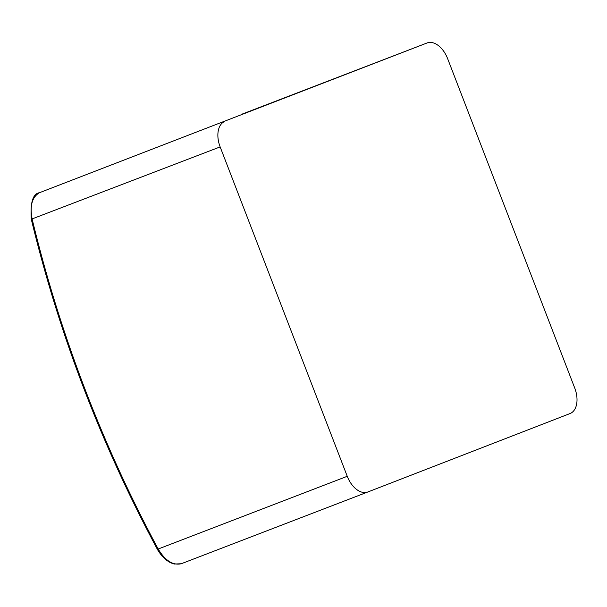 <?xml version="1.0" encoding="UTF-8"?>
<svg xmlns="http://www.w3.org/2000/svg" width="607" height="607" viewBox="0 0 607 607"><rect width="100%" height="100%" fill="white"/><g stroke="black" fill="none" stroke-linecap="round" stroke-linejoin="round"><path stroke-width="0.91" d="M220.151 146.902L347.25 476.298L158.192 549.016L157.509 549.57L158.784 551.733L161.986 556.004L166.69 560.382L170.415 562.674L174.103 564.032L181.22 563.759C172.851 565.534 165.165 560.625 158.192 549.016A1093.723 863.04 68.8 0 1 32.171 219.203C29.614 205.91 32.042 197.085 39.455 192.715L427.07 42.968L39.455 192.715C32.907 193.641 30.183 202.48 31.291 219.233L220.151 146.902A22.064 13.559 -111 0 1 224.84 121.415M31.291 219.218L31.291 219.233C59.236 334.692 101.308 444.81 157.509 549.57M241.662 114.283L427.047 42.976A22.064 13.559 -111 0 1 427.07 42.968A22.064 13.559 -111 0 1 447.632 58.659L574.738 388.055A22.064 13.559 -111 0 1 570.041 413.549L367.834 491.981A22.064 13.559 -111 0 1 367.812 491.989A22.064 13.559 -111 0 1 347.25 476.298M367.812 491.989L181.22 563.759L367.789 491.996"/></g></svg>
